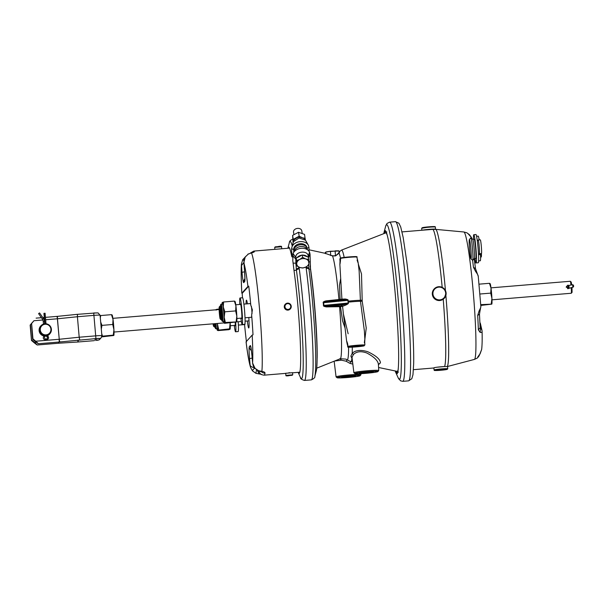 <?xml version="1.0" encoding="UTF-8"?>
<svg xmlns="http://www.w3.org/2000/svg" width="603" height="603" viewBox="0 0 603 603"><rect width="100%" height="100%" fill="white"/><g stroke="black" fill="none" stroke-linecap="round" stroke-linejoin="round"><path stroke-width="0.9" d="M334.499 361.061L341.336 360.164L339.949 358.604M341.336 360.164L346.107 361.212L347.072 359.863L346.016 359.124L340.333 358.732L316.741 368.162M345.037 327.979L342.617 321.067L340.484 306.641L339.579 306.678A52.19 3.633 85.3 0 1 340.333 358.732M352.197 359.087L350.886 356.117L352.22 353.245C355.687 350.087 360.896 349.597 367.838 351.76C376.076 355.687 380.274 359.388 380.425 362.848L378.435 364.694M348.602 347.238A53.916 3.754 -94.7 0 1 347.072 359.863L350.788 361.679A55.989 3.897 -94.7 0 0 351.851 358.77L352.167 358.823M364.868 339.225L366.24 328.04L362.207 301.221L361.506 273.92L358.318 264.039M339.172 251.639L339.602 251.979L339.044 253.2L335.577 255.898L332.524 255.921L325.236 253.328L309 249.785M339.105 251.021L330.369 251.255L325.854 252.144L330.369 251.255L339.105 251.021L339.602 251.979L339.18 251.813L338.637 253.072L339.044 253.2A53.916 3.754 -94.7 0 1 340.326 257.315A53.916 3.754 -94.7 0 1 340.484 258.031M307.892 256.961L309.58 252.182L310.04 254.142L310.522 269.473A63.421 4.417 85.3 0 1 316.304 370.83L314.841 376.31A68.87 4.794 -94.7 0 0 311.517 291.211A68.87 4.794 -94.7 0 0 308.97 269.194L308.676 265.056M305.676 246.099L304.764 244.667M306.128 245.836L306.693 246.755A6.708 5.028 170.7 0 0 306.482 246.341A6.708 5.028 170.7 0 0 299.94 243.755A6.708 5.028 170.7 0 0 293.947 247.818L293.865 248.067M307.025 248.217L306.693 246.755M296.525 237.997L296.269 238.132A6.015 4.507 170.7 0 0 293.412 241.607M305.457 240.16L299.035 238.004L293.375 241.743M297.068 257.7A6.143 4.605 -9.3 0 1 301.899 255.159M302.608 255.107A6.143 4.605 -9.3 0 1 307.259 256.742M296.261 261.069L296.209 260.745A6.143 4.605 -9.3 0 1 296.224 259.516M296.224 259.388L295.787 258.958L296.216 259.569M296.329 263.617A3.007 1.975 178.8 0 1 295.885 263.179L296.442 270.234L294.008 270.446L292.794 260.602L293.058 253.554A8.728 6.543 170.7 0 1 301.221 248.3A8.728 6.543 170.7 0 1 309.58 252.182M305.977 266.986L308.909 264.853L308.94 262.727A6.143 4.605 170.7 0 0 305.804 258.981A6.143 4.605 170.7 0 0 299.699 259.486A6.143 4.605 170.7 0 0 297.43 261.461A6.143 4.605 170.7 0 0 296.729 263.737A6.143 4.605 170.7 0 0 299.872 267.491A6.143 4.605 170.7 0 0 305.977 266.986A6.143 4.605 170.7 0 0 308.239 265.003A6.143 4.605 170.7 0 0 308.94 262.727L308.404 257.142L302.246 254.979L296.194 258.152L296.699 265.863L299.872 267.491L302.864 268.026L305.977 266.986M308.796 259.516L305.804 258.981L302.631 257.353L299.699 259.486L296.586 260.526L296.699 265.863M296.586 260.526L296.194 258.152M302.631 257.353L302.246 254.979M296.45 258.024L295.794 257.36C295.319 251.127 308.216 250.057 308.223 256.335L308.284 257.104M293.058 263.119L295.885 263.179L295.794 259.154L292.689 255.582M296.54 264.89L295.817 264.212M298.945 267.114L299.269 268.855A3.007 1.726 172.5 0 0 296.442 270.234A68.87 4.794 85.3 0 1 302.917 347.072A68.87 4.794 85.3 0 1 300.482 377.508C300.241 378.571 301.575 379.551 304.477 380.44L311.389 379.867C314.11 378.511 315.256 377.327 314.841 376.31M299.05 267.589L296.216 269.202M291.792 255.257L291.588 255.755A63.421 4.417 -94.7 0 0 288.709 247.034A63.421 4.417 -94.7 0 0 287.857 248.255L289.312 242.783A68.87 4.794 85.3 0 1 291.799 244.434A68.87 4.794 85.3 0 1 292.229 245.941M300.482 377.508L298.146 372.345A63.421 4.417 85.3 0 0 299.194 373.408A63.421 4.417 85.3 0 0 300.053 336.776A63.421 4.417 85.3 0 0 294.053 270.837L294.008 270.446M291.875 255.845C292.108 257.217 292.033 257.262 291.648 255.996C292.033 257.262 292.108 257.217 291.875 255.845L291.596 248.911L293.684 249.325L293.751 252.25M292.726 257.18L292.01 256.878M294.49 246.778L293.684 249.325L293.947 247.818M309.03 251.247L308.947 247.471L307.115 248.18M308.947 247.471L308.495 245.511A8.728 6.543 170.7 0 0 308.231 245.014A8.728 6.543 170.7 0 0 299.766 241.66A8.728 6.543 170.7 0 0 291.965 246.883L291.596 248.911M305.269 239.828L304.553 234.394L298.523 232.276L299.171 236.225L293.246 239.331L292.606 235.374L298.523 232.276M302.118 237.597L299.171 236.225M305.201 238.351L303.121 237.921M293.081 242.888L292.606 235.374M293.246 239.331L293.36 242.293M293.887 234.446L293.525 232.208A4.191 3.143 -9.3 0 1 293.97 230.331A4.191 3.143 -9.3 0 1 298.41 228.379A4.191 3.143 -9.3 0 1 301.794 230.859L302.186 233.248M310.47 269.081L308.97 269.194A3.007 1.726 -7.5 0 0 306.181 268.282L306.053 267.016L308.902 268.154M310.04 254.142L308.321 258.114M295.787 258.958L295.794 257.36L293.058 253.554M251.828 252.634A4.296 4.251 146.2 0 1 254.391 251.511C254.534 251.896 253.577 252.363 251.519 252.921L248.346 254.036L245.24 256.984L243.846 262.554M290.231 309.015A3.437 3.422 -137.7 0 1 284.277 306.98A3.437 3.422 -137.7 0 1 285.151 304.387L285.294 304.236A3.437 3.422 42.3 0 0 286.742 309.791A3.437 3.422 42.3 0 0 291.249 306.264A3.437 3.422 42.3 0 0 285.294 304.236C288.136 302.359 290.118 303.038 291.249 306.264L290.231 309.015M252.649 363.119L254.979 368.29L258.551 370.694L261.883 371.358C264.024 371.757 265.071 372.337 265.026 373.091A4.296 4.146 10.3 0 1 261.438 371.719M289.696 372.699L288.792 372.775M250.32 303.595A6.867 0.475 85.3 0 1 250.351 303.58A6.867 0.475 85.3 0 1 250.795 305.193A56.825 3.957 -94.7 0 0 248.753 286.139L247.931 286.433L241.826 293.141L242.202 293.337A56.825 3.957 -94.7 0 0 242.459 297.776M243.831 262.546L241.419 265.652A53.675 3.739 -94.7 0 0 241.826 293.141L242.202 293.337L248.753 286.139M244.622 271.81L242.007 272.322L241.411 264.039C240.989 270.521 241.117 280.237 241.803 293.186M252.469 370.822L250.599 367.521L250.132 365.282C250.652 366.488 252.235 367.348 254.881 367.853C253.049 369.594 252.28 370.619 252.567 370.935L255.966 373.34L256.441 369.888M252.016 355.958L252.597 362.576A53.675 3.739 -94.7 0 0 252.19 335.095L246.084 341.803L246.454 341.999M244.569 324.572A56.825 3.957 -94.7 0 0 246.393 341.464M245.037 323.185A6.867 0.475 85.3 0 1 244.893 324.535A6.867 0.475 85.3 0 1 244.863 324.55A6.867 0.475 85.3 0 1 244.833 324.542M252.19 335.095L253.011 334.793A56.825 3.957 -94.7 0 0 251.647 314.992A6.867 0.475 85.3 0 1 251.511 317.261A6.867 0.475 85.3 0 1 251.481 317.276A6.867 0.475 85.3 0 1 251.451 317.261M248.828 317.495A13.952 0.972 85.3 0 1 248.76 327.972A13.952 0.972 85.3 0 1 247.328 320.984M246.099 303.935A13.952 0.972 85.3 0 1 246.454 300.158A13.952 0.972 85.3 0 1 247.418 303.822M250.795 305.193L252.371 309.859L251.647 314.992M251.391 306.339A6.867 0.475 85.3 0 1 252.031 313.635M234.929 301.312L235.042 301.477A10.304 0.716 85.3 0 1 235.924 305.932A10.304 0.716 85.3 0 1 236.821 316.176A10.304 0.716 85.3 0 1 236.738 321.866A10.304 0.716 85.3 0 1 236.73 321.881L241.351 321.482M234.906 301.44L234.371 301.093L235.924 305.932L235.652 310.922L236.821 316.176L236.165 321.587L236.7 321.927L224.602 323.314L224.067 322.974L225.356 322.477L224.188 317.223L224.844 311.819L223.291 306.98L223.57 301.99L222.273 302.487L222.809 302.827L222.273 302.487A10.304 0.716 -94.7 0 0 222.236 302.54A10.304 0.716 -94.7 0 0 222.07 304.07M236.7 321.927L225.356 322.477M224.602 323.314L224.067 322.974A10.304 0.716 -94.7 0 0 224.188 317.223A10.304 0.716 -94.7 0 0 223.291 306.98A10.304 0.716 -94.7 0 0 222.273 302.487M235.652 310.922L224.844 311.819M234.371 301.093L223.57 301.99M223.509 321.452A10.304 0.716 -94.7 0 0 223.924 322.929A10.304 0.716 -94.7 0 0 224.067 322.974M222.613 321.527L223.886 321.422A8.721 0.611 -94.7 0 0 223.728 312.12A8.721 0.611 -94.7 0 0 222.447 304.033L220.834 304.319L220.57 306.053A8.291 0.58 -94.7 0 1 221.097 305.427A8.291 0.58 -94.7 0 1 221.994 312.286A8.291 0.58 -94.7 0 1 222.341 320.02A8.291 0.58 -94.7 0 1 221.708 319.741L222.613 321.527A8.721 0.611 -94.7 0 0 222.447 312.226A8.721 0.611 -94.7 0 0 221.165 304.146M220.864 306.045A6.867 0.475 85.3 0 1 220.894 306.023A6.867 0.475 85.3 0 1 221.919 312.61A6.867 0.475 85.3 0 1 222.055 319.703A6.867 0.475 85.3 0 1 222.032 319.718A6.867 0.475 85.3 0 1 221.994 319.703M220.223 318.995A6.015 0.422 -94.7 0 0 220.276 318.987A6.015 0.422 -94.7 0 0 220.14 312.588A6.015 0.422 -94.7 0 0 219.228 307.04L219.228 307.04A6.015 0.422 -94.7 0 0 219.334 313.047A6.015 0.422 -94.7 0 0 220.223 318.995L221.143 319.771A6.867 0.475 -94.7 0 0 221.173 319.786A6.867 0.475 -94.7 0 0 221.067 312.678A6.867 0.475 -94.7 0 0 220.042 306.098A6.867 0.475 -94.7 0 0 220.012 306.113A6.867 0.475 -94.7 0 0 220.005 306.113A6.867 0.475 -94.7 0 0 220.005 306.12M221.173 319.786A6.867 0.475 -94.7 0 0 221.203 319.771L222.032 319.718M244.901 279.551A5.585 5.555 42.3 0 0 244.72 281.541L243.695 282.664A5.585 5.555 -137.7 0 1 244.924 278.669M244.72 281.541C245.104 280.455 245.022 276.483 244.464 269.616L243.914 260.33L245.24 256.984M248.346 254.036L245.029 257.127M261.468 371.554L261.883 371.847L260.865 371.614L261.883 371.358A62.26 4.334 -94.7 0 0 259.524 309.038A62.26 4.334 -94.7 0 0 251.519 252.921L247.961 254.104M245.677 256.592L242.745 259.637L243.891 260.549M258.551 370.694L254.715 368.275C253.192 366.88 252.582 363.157 252.597 362.81L252.009 355.913C251.376 349.129 250.81 345.685 250.32 345.564A5.585 5.555 42.3 0 0 250.991 347.773M251.436 350.622A5.585 5.555 -137.7 0 1 249.295 346.695L250.32 345.564M265.026 373.091A62.26 4.334 -94.7 0 1 264.106 375.172C259.486 374.418 260.79 373.739 259.644 372.88L259.644 372.88A4.296 4.251 -33.8 0 1 258.981 371.177M259.569 373.898L259.079 374.018L257.391 370.483M249.295 346.695C248.911 347.773 248.994 351.745 249.552 358.612L252.19 358.099M112.037 314.864L112.15 315.037A10.304 0.716 85.3 0 1 113.032 319.492A10.304 0.716 85.3 0 1 113.929 329.735A10.304 0.716 85.3 0 1 113.839 335.426A10.304 0.716 85.3 0 1 113.839 335.434L113.831 335.441M112.015 314.992L111.48 314.653L113.032 319.492L112.753 324.482L113.929 329.735L113.274 335.14L113.809 335.487L101.726 336.873M101.884 336.21L113.274 335.14L113.809 335.487M102.465 336.037L101.696 333.557M77.847 314.284L77.433 314.321L77.478 316.733L94.083 315.354A6.437 0.415 -5 0 1 100.09 315.241L98.123 312.942L93.706 312.965L95.937 338.584L99.533 338.532A2.578 2.563 42.3 0 0 101.214 337.71L101.884 335.735A6.437 0.415 175 0 0 95.877 335.841L79.272 337.22L79.671 339.934L79.197 337.228L59.245 339.27L57.458 318.783L77.403 316.741L77.433 314.321L57.782 316.326A2.578 0.573 -95.8 0 1 57.82 316.334L57.014 316.402L57.458 318.783A2.578 0.573 -95.8 0 1 57.782 316.326L45.451 317.359M101.214 337.71L99.819 339.248A2.578 2.563 -137.7 0 1 98.131 340.077L96.307 340.439M100.324 317.939L100.671 315.55L111.48 314.653M100.671 315.55L100.128 315.708M101.304 329.132L101.952 325.379L112.753 324.482M101.952 325.379L100.686 322.04M97.287 312.859L77.026 314.367M42.903 319.989L33.941 320.728L31.605 323.502L32.946 338.871L35.735 341.223C39.218 344.366 39.105 344.486 35.404 341.584L32.622 339.233L31.605 323.502M31.273 323.864L33.61 321.09M49.936 333.67A6.015 5.985 -137.7 0 1 47.547 335.607M46.19 336.022A6.015 5.985 -137.7 0 1 45.255 336.12M43.898 335.999A6.015 5.985 -137.7 0 1 41.102 325.628M35.404 341.584C39.105 344.486 39.218 344.366 35.735 341.223L59.169 339.278L59.23 342.022L59.682 341.976M78.202 341.976L77.388 342.037L78.202 341.976L78.202 340.092M34.281 342.821C37.981 345.723 38.087 345.602 34.612 342.459C38.087 345.602 37.981 345.723 34.281 342.821L31.492 340.469L30.15 325.1L32.487 322.326M32.879 321.964L30.482 324.738L31.492 340.469M58.898 342.052L58.529 343.22L58.845 342.059M77.697 342.014L94.038 340.672M31.823 340.107L34.612 342.459L36.293 342.316M49.868 333.745A5.977 5.947 42.3 0 1 39.512 330.21A5.977 5.947 -137.7 0 1 47.351 324.075A5.977 5.947 -137.7 0 1 51.391 329.23A5.977 5.947 42.3 0 1 49.868 333.745L49.069 334.62M47.17 335.607L44.283 335.841M46.107 335.916L45.346 335.984M40.295 329.992A5.337 5.314 42.3 0 0 46.069 334.861A5.337 5.314 42.3 0 0 50.908 329.11A5.337 5.314 -137.7 0 0 45.142 324.248A5.337 5.314 -137.7 0 0 40.295 329.992M46.009 335.735A1.734 1.726 42.3 0 0 46.642 336.429A1.515 1.508 -137.7 0 1 47.042 338.637M46.258 335.705A1.734 1.726 42.3 0 0 46.8 336.255A1.515 1.508 -137.7 0 1 47.124 338.554A1.515 1.508 -137.7 0 1 44.984 338.652A1.515 1.508 -137.7 0 1 45.006 336.391A1.734 1.726 42.3 0 0 45.451 335.773M46.016 323.788L45.089 313.243L43.936 313.424L44.841 323.788M44.094 313.251L45.014 323.773M44.614 323.811L44.373 321.082A5.442 5.419 42.3 0 0 43.408 318.437L39.557 312.919L38.592 313.628L42.444 319.145L43.408 318.437M230.082 329.2L229.547 328.861L230.082 329.2L228.786 329.698L217.977 330.595L217.442 330.248L229.547 328.861L230.158 322.854A10.304 0.716 85.3 0 1 230.203 323.457A10.304 0.716 85.3 0 1 230.112 329.148A10.304 0.716 85.3 0 1 230.112 329.155L230.105 329.163M217.977 330.595L217.442 330.248A10.304 0.716 -94.7 0 0 217.562 324.504L217.555 323.457M218.738 329.758L217.562 324.504A10.304 0.716 -94.7 0 0 217.51 323.457M219.115 309.09L216.944 309.271L215.648 309.761L216.183 310.108L215.648 309.761A10.304 0.716 -94.7 0 0 215.618 309.821A10.304 0.716 -94.7 0 0 215.61 309.829L215.625 309.806M216.854 309.723L216.944 309.271M216.884 328.733A10.304 0.716 -94.7 0 0 217.306 330.21A10.304 0.716 -94.7 0 0 217.442 330.248M215.648 323.607A8.291 0.58 -94.7 0 1 215.083 327.022L215.633 328.688L217.268 328.703A8.721 0.611 -94.7 0 0 217.389 323.464M215.542 323.623A6.867 0.475 85.3 0 1 215.437 326.977A6.867 0.475 85.3 0 1 215.407 326.992A6.867 0.475 85.3 0 1 215.377 326.984M213.085 323.826A6.015 0.422 -94.7 0 0 213.598 326.268L214.517 327.052A6.867 0.475 -94.7 0 0 214.555 327.067A6.867 0.475 -94.7 0 0 214.585 327.052A6.867 0.475 -94.7 0 0 214.683 323.69M213.598 326.268A6.015 0.422 -94.7 0 0 213.658 326.268A6.015 0.422 -94.7 0 0 213.764 323.766M285.716 373.28L292.545 372.684M276.769 249.175L280.094 248.896M281.194 248.805L275.669 249.265M326.494 306.904L339.579 306.678L339.828 305.804L326.736 306.023C324.301 305.894 323.359 305.683 323.894 305.389L323.472 305.404C323.133 306.06 324.135 306.558 326.494 306.904L326.736 306.023L345.12 304.251L348.18 303.045L323.894 305.389L323.66 302.683C323.08 302.487 323.977 302.133 326.351 301.621L340.122 300.128L339.481 285.249L340.68 278.473M323.472 305.404L323.238 302.744L347.939 300.339L344.735 299.842L340.122 300.128M325.145 253.305L330.738 255.273L330.406 251.489L335.102 251.097L335.502 255.672L332.524 255.921A52.19 3.633 85.3 0 1 333.557 259.456A52.19 3.633 85.3 0 1 338.954 299.495L325.967 300.889C323.69 301.523 322.778 302.141 323.238 302.744M339.338 300.211L338.954 299.495L341.931 299.141L341.162 300.045M335.577 255.898L338.637 253.072M332.562 255.695L330.7 255.499M324.851 253.245L325.854 252.144L325.635 253.682M341.441 291.52L341.931 299.141L345.225 299.005L344.735 299.842L326.351 301.621L325.967 300.889M345.225 299.005C347.426 299.389 348.398 299.834 348.157 300.339L348.391 302.992C348.715 303.415 347.833 304.1 345.76 305.058L342.564 306.347L343.424 314.103L348.15 333.776M340.401 261.016C339.941 265.064 339.813 265.207 340.017 261.438C339.813 265.207 339.941 265.064 340.401 261.016L340.665 257.978A8.6 0.558 -5 0 1 349.039 256.923A8.6 0.558 -5 0 1 356.69 256.652L357.481 259.599C358.363 263.541 358.235 263.677 357.097 260.021M339.866 264.272L341.456 291.671M340.288 258.401L339.866 258.853L340.017 261.438L340.409 261.401M358.159 262.629L359.154 271.154L360.39 300.317A10.289 0.663 175 0 0 357.813 300.384A10.289 0.663 175 0 0 348.15 301.183L348.157 300.339M362.117 300.173L360.39 300.317L360.481 301.296A10.289 0.663 175 0 0 357.896 301.372A10.289 0.663 175 0 0 348.233 302.171L347.923 301.183M364.348 342.828C364.8 338.773 364.928 338.637 364.725 342.406L364.875 344.984L363.511 345.519L363.014 345.135L363.511 345.519A7.718 0.497 -5 0 0 360.368 345.534A7.718 0.497 -5 0 0 349.378 346.687L347.946 346.393L347.645 343.823C346.506 340.16 346.378 340.303 347.26 344.245L348.052 347.192A8.6 0.558 175 0 0 348.572 347.23A8.6 0.558 175 0 0 356.411 346.853A8.6 0.558 175 0 0 364.076 345.858L363.127 345.941A7.718 0.497 -5 0 1 356.298 346.808A7.718 0.497 -5 0 1 349.416 347.14A7.718 0.497 -5 0 1 348.994 347.109L347.562 346.815M362.207 301.221L360.481 301.296L364.393 331.115L364.875 339.572M346.612 341.087L343.461 314.464M347.645 343.823C346.506 340.16 346.378 340.303 347.26 344.245L347.69 344.207M349.808 346.235L349.378 346.687L349.808 346.235M362.622 345.481L363.127 345.941M342.67 376.95A7.032 0.452 -5 0 1 350.298 376.084A7.032 0.452 -5 0 1 355.574 376.031A7.032 0.452 -5 0 1 354.504 376.4A7.032 0.452 -5 0 1 346.439 377.297A7.032 0.452 -5 0 1 341.592 377.259A7.032 0.452 -5 0 1 342.67 376.95M358.657 376.166A11.593 0.746 175 0 0 360.112 375.714A11.593 0.746 175 0 0 351.835 375.669A11.593 0.746 175 0 0 338.517 377.184A11.593 0.746 175 0 0 337.062 377.734A11.593 0.746 175 0 0 346.054 377.629A11.593 0.746 175 0 0 358.657 376.166M360.112 375.714L360.926 374.757A12.482 0.807 175 0 0 360.926 374.757A12.482 0.807 175 0 0 360.941 374.704A12.482 0.807 175 0 0 351.639 374.734A12.482 0.807 175 0 0 337.665 376.34A12.482 0.807 175 0 0 336.097 376.822A12.482 0.807 175 0 0 336.075 376.883A12.482 0.807 175 0 0 336.105 376.928L337.062 377.734M352.808 364.076L350.011 363.413L346.107 361.212M350.011 363.413L350.705 361.657M349.423 346.657L348.994 347.109M364.491 345.406L364.076 345.858L364.491 345.406M340.665 257.978L340.25 258.431A9.03 0.58 -5 0 1 353.335 257.029A9.03 0.58 -5 0 1 357.18 257.029L356.69 256.652M360.466 372.805A7.032 0.452 -5 0 1 368.101 371.945A7.032 0.452 -5 0 1 373.378 371.893A7.032 0.452 -5 0 1 372.307 372.262A7.032 0.452 -5 0 1 364.242 373.151A7.032 0.452 -5 0 1 359.396 373.114A7.032 0.452 -5 0 1 360.466 372.805M376.46 372.021A11.593 0.746 175 0 0 377.915 371.576A11.593 0.746 175 0 0 369.639 371.531A11.593 0.746 175 0 0 356.32 373.046A11.593 0.746 175 0 0 354.865 373.589A11.593 0.746 175 0 0 363.858 373.483A11.593 0.746 175 0 0 376.46 372.021M377.915 371.576L378.722 370.619A12.482 0.807 175 0 0 378.744 370.566A12.482 0.807 175 0 0 369.435 370.596A12.482 0.807 175 0 0 355.469 372.194A12.482 0.807 175 0 0 353.901 372.677A12.482 0.807 175 0 0 353.878 372.737A12.482 0.807 175 0 0 353.908 372.79L354.865 373.589M380.425 362.848L378.398 364.491C378.156 360.858 374.335 357.036 366.918 353.041C361.114 350.893 356.599 351.398 353.388 354.541L352.024 357.383L353.878 372.737M353.388 354.541L352.22 353.245A55.989 3.897 -94.7 0 0 352.28 347.155M378.405 364.106L378.744 370.566M341.652 305.593L342.564 306.347L340.484 306.641L340.62 305.781L345.12 304.251L345.76 305.058M348.391 302.992L348.014 302.216M385.551 230.896A71.591 4.982 -94.7 0 0 385.505 230.941A71.591 4.982 -94.7 0 0 384.737 233.271M396.171 371.162A71.591 4.982 -94.7 0 0 397.369 373.378M395.206 370.958A71.885 5.005 -94.7 0 0 395.809 372.571A71.885 5.005 -94.7 0 0 397 373.785A71.885 5.005 -94.7 0 0 397.181 373.641A71.885 5.005 -94.7 0 0 395.802 300.354A71.885 5.005 -94.7 0 0 385.121 230.55A71.885 5.005 -94.7 0 0 384.676 230.715A71.885 5.005 -94.7 0 0 384.141 231.944A71.885 5.005 -94.7 0 0 383.81 233.632M402.028 231.891L432.577 229.359A69.126 4.809 85.3 0 1 432.607 229.359A69.126 4.809 85.3 0 1 435.162 235.615A69.126 4.809 85.3 0 1 442.187 287.352M444.501 366.571L437.318 367.182M433.911 367.898A6.867 0.445 -5 0 1 433.896 367.868A6.867 0.445 -5 0 1 433.904 367.838A6.867 0.445 -5 0 1 440.936 366.805A6.867 0.445 -5 0 1 447.577 366.669L447.765 368.802A6.867 0.445 175 0 0 441.125 368.938A6.867 0.445 175 0 0 434.092 369.971A6.867 0.445 175 0 0 434.077 370.001A6.867 0.445 175 0 0 434.107 370.038M444.223 298.319A6.867 6.837 -137.7 0 1 432.313 294.256A6.867 6.837 -137.7 0 1 434.062 289.071L434.198 288.92A6.867 6.837 42.3 0 0 437.092 300.03A6.867 6.837 42.3 0 0 446.107 292.975A6.867 6.837 42.3 0 0 434.198 288.92C439.889 285.166 443.853 286.523 446.107 292.975L444.223 298.319M467.642 233.278L471.38 237.378L469.481 234.771M477.802 356.938L479.468 354.579C479.581 355.273 478.835 356.448 477.237 358.107A62.923 4.379 -94.7 0 0 477.802 356.938L479.234 355.235M480.146 332.396L480.531 328.793L480.124 327.693L478.375 329.901L480.146 332.396C481.691 332.683 482.325 332.215 482.038 330.994A4.296 3.837 167.2 0 0 481.963 330.399L482.083 331.371C482.287 339.436 482.144 345.474 481.646 349.514L479.679 354.458M478.375 329.901A62.923 4.379 -94.7 0 0 477.682 315.475L479.106 310.884L479.702 311.774M479.106 310.884C480.523 308.269 481.096 306.671 480.832 306.098L478.247 276.31L475.496 268.644L474.229 258.657M475.496 268.644L473.461 267.302L475.669 271.569C477.516 274.048 478.383 275.729 478.254 276.619M469.187 234.492L466.843 232.796A62.923 4.379 -94.7 0 1 466.948 232.864M480.063 323.344L480.033 322.809A4.296 3.837 -12.8 0 1 480.485 323.901A4.296 4.296 0 0 0 480.131 322.914L479.928 322.499M480.485 323.901L481.963 330.399A4.296 3.837 167.2 0 0 481.503 329.313L480.531 328.793L480.116 326.962M480.184 328.175L480.531 328.793M477.682 315.475L479.483 314.216L479.905 311.63A17.178 1.198 85.3 0 1 479.837 311.872M475.669 271.569L476.144 271.086M490.005 283.644L489.47 283.304L491.023 288.136L490.744 293.126L491.92 298.379L491.264 303.791L491.799 304.131L480.81 305.427M479.046 284.164L489.47 283.304M480.757 304.658L491.799 304.131M479.935 294.015L490.744 293.126M490.02 283.516L490.141 283.689A10.304 0.716 85.3 0 1 491.023 288.136A10.304 0.716 85.3 0 1 491.92 298.379A10.304 0.716 85.3 0 1 491.829 304.078A10.304 0.716 85.3 0 1 491.829 304.085L491.829 304.078M568.976 287.97L566.24 287.247L567.31 285.694M490.985 287.85L570.272 281.269A6.015 0.422 85.3 0 1 570.302 281.284A6.015 0.422 85.3 0 1 570.973 285.015M571.214 287.556A6.015 0.422 85.3 0 1 571.29 293.239A6.015 0.422 85.3 0 1 571.267 293.254L491.98 299.827M568.29 288.686L568.478 287.827M568.327 287.676A1.296 1.289 -137.7 0 1 568.109 285.129L568.327 287.676L567.476 288.611M567.83 288.633L572.85 287.254A1.296 1.07 79.5 0 0 572.624 284.714L572.85 287.254M568.147 285.581L572.624 284.714M571.998 287.412L572.074 292.312L571.29 293.239M570.302 281.284L571.222 282.068L571.75 284.872M473.461 239.255A14.171 0.987 85.3 0 1 473.807 234.703L475.948 234.522A14.171 0.987 85.3 0 1 477.312 240.944L478.134 240.039A6.867 0.475 85.3 0 1 478.164 240.017A6.867 0.475 85.3 0 1 479.189 246.604A6.867 0.475 85.3 0 1 479.332 253.697L478.503 254.602A14.171 0.987 -94.7 0 0 478.021 247.652A14.171 0.987 -94.7 0 0 477.312 240.944M473.807 234.703A14.171 0.987 85.3 0 1 475.888 247.825A14.171 0.987 -94.7 0 1 476.151 262.946A14.171 0.987 -94.7 0 1 475.058 258.514M476.151 262.946L478.285 262.765A14.171 0.987 -94.7 0 0 478.503 254.602M472.692 239.316A9.663 0.671 85.3 0 1 472.737 239.338A9.663 0.671 85.3 0 1 474.101 248.27A9.663 0.671 -94.7 0 1 474.327 258.551A9.663 0.671 -94.7 0 1 474.29 258.574L475.782 258.453A9.663 0.671 -94.7 0 0 475.601 248.142A9.663 0.671 85.3 0 0 474.184 239.195L472.714 239.316M470.747 237.853A11.314 0.784 85.3 0 1 470.86 237.838A11.314 0.784 85.3 0 1 472.466 248.3A11.314 0.784 -94.7 0 1 472.722 260.338A11.314 0.784 -94.7 0 1 472.616 260.338L470.943 258.823A9.663 0.671 -94.7 0 0 470.815 248.542A9.663 0.671 85.3 0 0 469.353 239.625L470.747 237.853M469.353 239.625A9.663 0.671 85.3 0 0 469.579 249.898A9.663 0.671 -94.7 0 0 470.943 258.823M478.164 240.017L480.297 239.843A6.867 0.475 85.3 0 1 480.297 239.843A6.867 0.475 85.3 0 1 481.33 246.431A6.867 0.475 85.3 0 1 481.465 253.516L480.508 254.579A12.369 0.859 85.3 0 1 480.274 260.79L478.616 260.926M478.511 254.745L480.508 254.579M476.574 236.286L478.232 236.142A12.369 0.859 85.3 0 1 479.166 239.934M481.043 253.984A8.585 0.595 85.3 0 1 480.938 256.795L480.583 258.092M481.435 253.554A8.585 0.595 85.3 0 1 481.277 256.901A8.585 0.595 85.3 0 1 481.239 256.923A8.585 0.595 85.3 0 1 481.202 256.908M423.954 230.075L434.002 229.298M435.374 229.344A6.867 0.445 175 0 0 435.539 229.261A6.867 0.445 175 0 0 435.554 229.223A6.867 0.445 175 0 0 430.037 229.268A6.867 0.445 175 0 0 422.394 230.203M294.068 251.82L294.038 250.268A6.656 4.99 -9.3 0 1 300.196 244.75A6.656 4.99 -9.3 0 1 307.221 248.647L307.394 249.71M307.289 249.642A6.656 4.99 170.7 0 0 300.324 246.567A6.656 4.99 170.7 0 0 294.362 251.474M239.738 304.462A13.311 0.927 85.3 0 1 239.994 297.98A13.311 0.927 85.3 0 1 241.946 310.311A13.311 0.927 85.3 0 1 242.195 324.504A13.311 0.927 85.3 0 1 240.876 318.158M241.494 318.105A7.296 0.505 -94.7 0 0 241.697 318.52A7.296 0.505 -94.7 0 0 241.562 310.733A7.296 0.505 -94.7 0 0 240.491 303.965A7.296 0.505 -94.7 0 0 240.356 304.409M239.994 297.98L242.557 297.761A13.311 0.927 85.3 0 1 244.509 310.093A13.311 0.927 85.3 0 1 244.758 324.293L242.195 324.504M235.683 322.341A13.311 0.927 85.3 0 1 235.577 331.786A13.311 0.927 85.3 0 1 234.25 325.432M234.876 325.379A7.296 0.505 -94.7 0 0 235.08 325.793A7.296 0.505 -94.7 0 0 235.23 322.432M238.215 321.738A13.311 0.927 85.3 0 1 238.14 331.575L235.577 331.786M79.264 339.971L80.093 339.896L79.264 339.971A2.578 0.573 84.2 0 0 79.302 339.979A2.578 0.573 84.2 0 0 79.34 339.964M344.177 257.421A55.989 3.897 -94.7 0 0 343.68 255.152A55.989 3.897 -94.7 0 0 341.532 250.102L385.656 232.916A69.473 4.839 85.3 0 1 387.096 234.861M398.236 369.202A69.473 4.839 85.3 0 1 397.136 371.365L398.455 372.134M335.064 250.863L338.818 250.81M310.085 265.893A59.946 4.176 85.3 0 1 317.155 358.227M299.269 268.855A70.845 4.93 85.3 0 1 305.676 341.991A70.845 4.93 85.3 0 1 304.477 380.44M291.709 253.923L292.817 254.338M295.402 245.73L295.432 247.004M299.97 267.521L299.058 267.604M306.181 268.282A70.845 4.93 85.3 0 1 308.796 290.932A70.845 4.93 85.3 0 1 311.389 379.867M308.412 262.139L310.078 261.71M254.391 251.511A62.26 4.334 -94.7 0 0 253.81 251.082L289.53 248.119M290.759 306.279A2.917 2.902 -137.7 0 1 288.113 309.414A2.917 2.902 -137.7 0 1 284.963 306.761A2.917 2.902 -137.7 0 1 287.608 303.626A2.917 2.902 -137.7 0 1 290.759 306.279M246.084 341.803A53.675 3.739 -94.7 0 0 250.132 365.282L249.552 358.612M247.931 286.433A53.675 3.739 -94.7 0 0 243.876 262.953L244.464 269.616M243.695 282.664C243.205 282.551 242.64 279.099 242.007 272.322M98.802 338.404A2.578 2.563 42.3 0 0 99.533 338.471M98.003 340.152A2.578 2.563 -137.7 0 1 95.5 338.622M101.869 335.765A6.437 0.415 175 0 0 101.884 335.735L100.09 315.241A6.437 0.415 -5 0 1 100.075 315.271M45.662 319.756L57.383 318.783L59.245 339.27A2.578 0.573 -95.8 0 0 60.059 341.939L59.23 342.022M77.403 316.741L79.197 337.228L77.403 316.741M60.059 341.939L96.947 338.502M95.07 338.66L95.078 340.574M78.088 340.1A2.578 0.92 86.4 0 1 77.388 342.037M58.921 343.197L58.107 343.258L58.921 343.197A2.578 0.92 -93.6 0 1 58.86 343.205L77.742 342.022M58.793 343.205A2.578 0.92 -93.6 0 0 58.86 343.205L37.213 344.991M47.245 335.517L46.642 336.429M44.358 335.75L44.841 336.572M43.461 324.09L43.212 321.271L44.373 321.082M215.987 328.808A8.721 0.611 -94.7 0 0 216.108 323.57M285.905 375.383L285.905 375.413C285.634 375.865 286.448 376.001 288.34 375.797L292.741 374.802L285.905 375.383M292.251 375.277L286.455 375.759L292.251 375.277M292.734 374.817L292.553 372.662M274.87 249.333L274.704 247.328L281.533 246.763M280.975 246.386L275.179 246.868M364.875 344.984A9.03 0.58 175 0 0 361.031 344.984A9.03 0.58 175 0 0 347.946 346.393M364.453 345.436A8.6 0.558 175 0 0 360.835 345.444A8.6 0.558 175 0 0 348.436 346.77M362.629 345.557A7.289 0.467 -5 0 1 352.333 346.635A7.289 0.467 -5 0 1 349.521 346.665M352.024 357.383L350.886 356.117M339.828 305.804L340.62 305.781M389.606 222.153L387.02 223.449L385.671 226.193A77.606 5.404 85.3 0 1 386.252 224.859A77.606 5.404 85.3 0 1 397.957 296.555A77.606 5.404 85.3 0 1 399.751 379.151A77.606 5.404 85.3 0 1 398.266 377.998L400.52 380.802L402.812 381.33A79.867 5.563 -94.7 0 0 403.151 381.134A79.867 5.563 -94.7 0 0 401.53 298.704A79.867 5.563 -94.7 0 0 389.606 222.153L395.417 221.67A79.867 5.563 85.3 0 1 407.349 298.221A79.867 5.563 85.3 0 1 408.97 380.651A79.867 5.563 85.3 0 1 408.623 380.847L402.812 381.33M432.034 229.404L435.652 229.366A68.87 4.794 85.3 0 1 438.14 235.6A68.87 4.794 -94.7 0 1 445.459 290.601M443.228 299.216A69.126 4.809 85.3 0 1 444.584 366.564M447.32 369.3A6.399 0.415 -5 0 1 440.552 370.28A6.399 0.415 -5 0 1 434.597 370.355A6.399 0.415 -5 0 1 436.067 369.986A6.399 0.415 -5 0 1 445.813 369.134A6.399 0.415 -5 0 1 447.32 369.3M447.75 368.84A6.867 0.445 175 0 0 447.765 368.802L438.177 370.453C432.457 370.566 434.936 370.476 434.077 370.001L433.896 367.868M447.177 366.556A68.87 4.794 -94.7 0 0 445.881 295.417M445.662 292.983A6.399 6.369 -137.7 0 1 439.858 299.872A6.399 6.369 -137.7 0 1 432.946 294.038A6.399 6.369 -137.7 0 1 438.75 287.149A6.399 6.369 -137.7 0 1 445.662 292.983M435.652 229.366L463.843 231.974A63.941 4.455 -94.7 0 1 466.157 237.763A63.941 4.455 85.3 0 1 474.523 308.713A63.941 4.455 85.3 0 1 474.418 359.411L447.26 366.564M473.461 267.302A62.923 4.379 -94.7 0 0 472.601 260.323M474.96 258.521L474.855 263.413M474.9 263.73L474.953 263.541A4.296 4.296 0 0 0 475.126 262.433A4.296 3.565 -178.8 0 1 474.878 263.556M479.928 322.597L481.503 329.313M568.199 287.819L568.23 288.196M568.908 285.4L569.134 287.94M479.332 253.697L481.465 253.516M421.701 228.318A6.867 0.445 -5 0 1 421.678 228.288A6.867 0.445 -5 0 1 428.725 227.225A6.867 0.445 -5 0 1 435.366 227.09L435.554 229.223M434.846 226.736A6.399 0.415 175 0 0 428.899 226.818A6.399 0.415 175 0 0 422.13 227.791M421.851 230.248L421.678 228.288A6.867 0.445 -5 0 1 421.693 228.258L431.273 226.645C436.994 226.524 434.514 226.622 435.366 227.09M294.038 250.268L294.249 251.594M350.788 361.679L352.559 362.049M378.586 367.491L397.136 371.365M385.656 232.916L386.825 231.944M341.532 250.102L339.195 251.866M330.369 251.255L325.921 251.948L324.768 253.222M308.231 245.014L305.442 240.122C305.894 238.434 298.56 236.142 297.528 237.582C292.809 239.979 293.789 241.373 293.39 241.713L292.478 245.089M304.138 245.21L303.98 244.275M295.869 246.589L295.689 245.481M289.312 242.783C289.342 241.2 290.495 240.017 292.764 239.233M264.106 375.172L285.716 373.378M292.568 372.812L299.827 372.209M252.499 370.89L250.599 367.521C249.047 362.493 247.539 353.931 246.062 341.856M230.286 325.763L235.215 325.349M238.396 325.085L244.863 324.55M235.765 304.794L240.703 304.379M243.883 304.116L250.351 303.58M236.904 318.482L241.833 318.075M245.014 317.811L251.481 317.276M220.042 306.098L220.894 306.023M219.228 307.04L220.005 306.113M244.449 269.647L244.954 279.468M242.745 259.637L241.411 264.039M253.81 251.082L250.411 253.011M251.7 252.876L252.242 252.476L250.833 252.906M260.865 371.614L258.039 370.807M250.991 347.547L252.001 355.936M261.378 374.305L255.966 373.34M112.874 318.346L219.123 309.535M114.012 332.042L223.924 322.922M245.097 321.165L249.016 320.841M44.283 317.457L42.813 317.577M41.426 317.691L36.12 318.135M96.955 338.502L98.945 338.404M59.659 341.991L38.336 343.755M99.819 339.248C99.661 339.745 98.673 340.115 96.842 340.363M41.034 325.695L40.228 326.577M44.117 335.758C40.092 341.667 52.34 340.665 47.396 335.494M42.444 319.145L43.212 321.271M214.555 327.067L215.407 326.992M285.709 373.265L285.897 375.398M286.576 375.699L292.123 375.217M281.714 248.768L281.541 246.748C281.805 246.273 280.99 246.145 279.099 246.348L274.697 247.343M349.446 346.68C354.504 345.866 359.169 345.481 363.421 345.519M336.075 376.883L334.145 361.205M360.941 374.704L360.888 373.672M347.946 347.185C350.117 347.516 361.333 346.552 364.144 345.851M340.597 257.994C343.409 257.277 354.896 256.32 356.795 256.659M395.809 372.571L398.266 377.998M384.141 231.944L385.671 226.193M408.623 380.847L411.811 378.722L412.972 374.712L413.673 363.624C414.148 341.826 410.937 294.483 406.769 261.589L403.143 237.318L400.724 226.999L398.915 223.238L395.417 221.67M433.904 367.981L413.454 369.677M436.067 369.986L445.813 369.134M463.843 231.974L466.843 232.796M471.983 238.735L471.38 237.378M477.237 358.107L474.418 359.411M475.126 262.433L475.187 259.335M481.646 349.514L480.018 354.036M480.146 327.889L479.483 314.216M480.87 306.316L479.905 311.63M567.476 285.513L566.262 286.847M568.177 288.566L568.659 288.038M472.737 239.338L470.86 237.838M474.327 258.551L472.722 260.338M479.513 239.911L478.978 238.758"/></g></svg>

